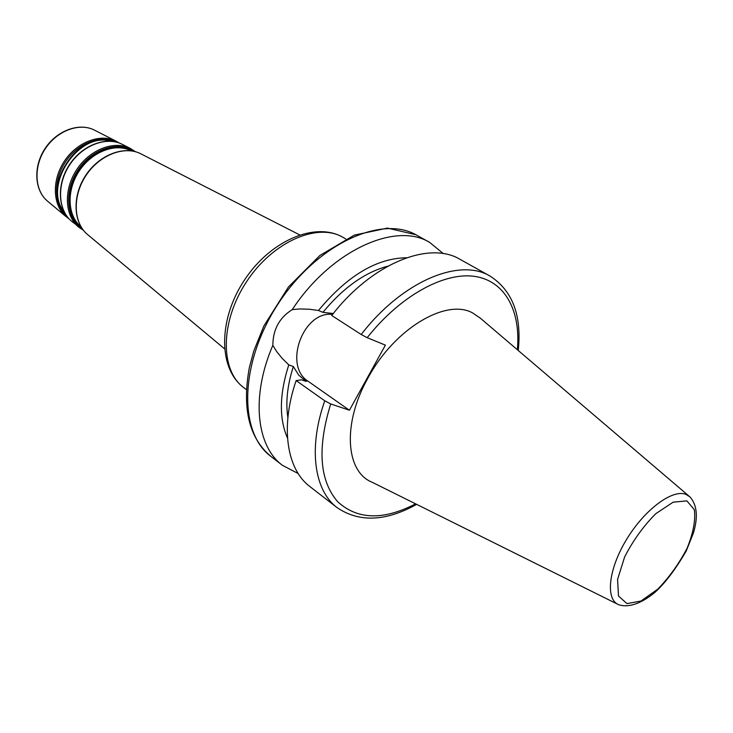 <?xml version="1.0" encoding="UTF-8"?>
<svg xmlns="http://www.w3.org/2000/svg" width="733" height="733" viewBox="0 0 733 733"><rect width="100%" height="100%" fill="white"/><g stroke="black" fill="none" stroke-linecap="round" stroke-linejoin="round"><path stroke-width="1.1" d="M361.213 334.514C402.087 281.225 459.628 257.466 490.056 276.084L460.058 259.354C429.208 240.552 371.897 263.349 331.728 315.492L361.213 334.514L367.187 337.693L385.384 345.133L349.43 410.242L330.711 403.938L324.756 400.804C308.016 448.303 314.283 490.679 337.143 507.657L309.977 486.639C286.841 469.432 280.024 427.339 296.141 380.574L301.556 379.822L306.165 381.435L298.643 375.03L293.337 366.518L288.775 364.887L282.333 358.547L276.634 351.51L272.841 345.325C272.96 329.52 279.42 317.627 292.229 309.638L299.824 308.941L309.225 309.225L318.452 310.49L322.914 312.34L333.268 313.55M324.756 400.804L296.141 380.574M287.877 417.599C285.513 402.38 287.336 385.347 293.337 366.518M287.51 438.105C278.952 418.635 279.374 394.226 288.775 364.887M298.175 473.536L282.48 465.363C256.367 446.214 250.75 396.452 272.841 345.325M349.43 410.242L308.071 381.233C283.039 365.639 303.27 310.609 332.58 314.411M688.947 496.049L480.399 318.223L472.428 312.817C445.884 298.239 394.262 328.888 367.966 377.999C342.164 423.601 345.628 471.805 372.107 482.232L617.553 604.175M292.229 309.638C331.133 250.338 395.811 221.357 429.685 242.421L443.373 253.645M322.914 312.34C343.264 287.684 364.924 272.282 387.885 266.143M318.452 310.49C347.314 275.755 376.698 258.172 406.604 257.75M415.593 503.837C383.46 520.512 357.493 519.816 337.702 501.757C319.46 480.665 317.132 448.055 330.711 403.938M308.071 381.233L303.709 379.703M47.819 201.392L47.388 201.034C34.543 190.323 33.352 166.657 45.318 148.689C57.137 130.63 79.375 122.429 94.273 130.034L94.768 130.291M66.126 216.666L47.388 201.034C34.323 190.104 33.15 166.391 45.061 148.524C56.817 130.547 79.082 122.31 94.273 130.034L115.997 141.13C100.412 133.159 76.919 142 64.33 161.242C51.576 180.382 52.675 205.46 66.126 216.666L69.122 218.892M67.234 216.684C53.93 205.652 52.84 180.877 65.429 161.975C77.872 142.962 101.081 134.24 116.455 142.147M112.909 141.442C79.54 127.496 39.27 188.491 65.2 213.697M82.554 229.163C66.337 219.167 63.762 191.405 77.918 170.212C91.845 148.872 118.389 140.342 133.947 151.328M135.403 151.704L130.227 148.387C114.201 140.195 89.902 149.459 76.8 169.479C63.533 189.389 64.559 215.374 78.385 226.891L83.452 230.336L71.413 221.082C57.806 209.739 56.734 184.267 69.708 164.797C82.517 145.216 106.358 136.201 122.136 144.264L122.668 144.529M71.871 221.458L71.413 221.082C57.605 209.537 56.56 184.038 69.479 164.641C82.243 145.143 106.102 136.1 122.136 144.264L130.227 148.387M128.119 149.495L127.386 148.808M90.186 145.995C72.695 156.001 62.791 171 60.463 191.011M132.169 151.007C116.666 141.707 91.863 150.457 78.651 170.633C65.246 190.69 66.886 216.959 81.491 227.606M685.905 494.372L689.9 496.864C697.083 504.881 698.247 516.948 693.391 533.056L686.216 551.005C675.634 569.193 665.289 582.909 655.174 592.154C642.081 603.039 629.18 608.106 618.67 604.734C605.256 599.383 608.399 569.175 626.596 539.396C644.619 509.545 672.463 488.893 685.905 494.372M686.894 500.877L694.353 509.747C695.69 520.164 693.271 532.992 687.105 548.22C679.079 563.631 669.293 577.274 657.767 589.149L640.99 601.033L626.953 603.607L618.496 596.021L617.571 579.409L624.635 556.952C633.083 540.478 643.464 526.065 655.778 513.705L673.169 502.16L686.894 500.877M367.187 337.693C400.154 295.875 443.951 271.934 474.526 276.359C505.193 280.821 520.906 310.994 517.351 349.733M282.48 465.363L270.871 456.375C238.335 432.534 239.453 362.67 278.228 303.719C316.638 244.538 380.555 214.934 415.803 234.697L429.685 242.421M246.334 389.544L244.199 387.968C219.955 370.834 219.937 321.705 246.627 281.609C273.015 241.322 318.195 222.044 343.475 237.611L345.765 238.958M87.859 234.789L87.383 234.395C73.291 222.658 72.32 196.004 85.963 175.526C99.441 154.938 124.326 145.363 140.663 153.719L141.212 153.994M80.969 226.754L80.712 226.543C67.335 215.42 66.355 190.296 79.182 171.046C91.845 151.694 115.338 142.733 130.813 150.668L131.115 150.824M64.037 211.59C42.514 186.072 78.596 131.427 110.518 141.203M337.143 507.657C359.225 522.611 385.723 521.511 416.665 504.368M119.222 143.008L115.997 141.13M270.871 456.375C249.064 438.041 241.89 408.437 249.348 367.581L253.847 350.841L263.926 325.883L288.445 286.988L319.872 255.487L354.241 235.156L387.445 228.1L415.868 234.734M244.199 387.968C217.912 368.846 218.242 319.405 244.391 280.143C270.23 240.671 315.566 220.954 343.475 237.611M299.614 234.853L140.663 153.719C124.051 145.253 99.147 154.855 85.724 175.37C72.127 195.775 73.08 222.447 87.383 234.395L224.435 348.716M490.056 276.084C512.477 290.515 521.878 315.318 518.258 350.502"/></g></svg>
